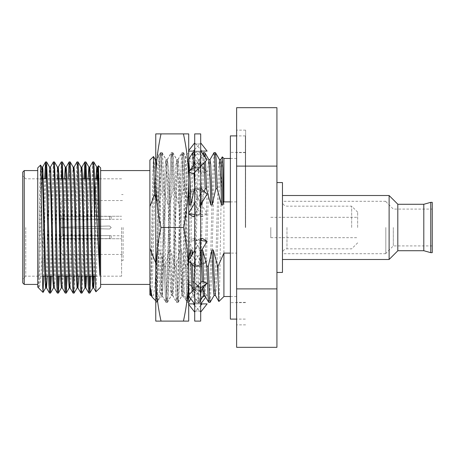 <?xml version="1.0" encoding="UTF-8"?>
<svg xmlns="http://www.w3.org/2000/svg" width="455" height="455" viewBox="0 0 455 455"><rect width="100%" height="100%" fill="white"/><g stroke="black" fill="none" stroke-linecap="round" stroke-linejoin="round"><path stroke-width="0.34" stroke-dasharray="2.27 1.71" d="M109.632 238.636L109.706 235.599L62.591 235.73L62.591 227.836L62.591 235.73L109.632 235.599L109.706 238.63L61.095 238.727L61.095 227.801L61.095 238.727L109.632 238.636M109.706 235.599C111.64 235.753 111.64 235.753 109.706 235.599C111.64 235.753 111.64 235.753 109.706 235.599M109.706 238.63C111.64 238.744 111.64 238.744 109.706 238.63C111.64 238.744 111.64 238.744 109.706 238.63M109.632 219.401L109.706 216.37C111.64 216.256 111.64 216.256 109.706 216.37C111.64 216.256 111.64 216.256 109.706 216.37L61.095 216.273L61.095 227.199L61.095 216.273L109.632 216.364L109.706 219.401C111.64 219.247 111.64 219.247 109.706 219.401C111.64 219.247 111.64 219.247 109.706 219.401L62.591 219.27L62.591 227.164L62.591 219.27L109.632 219.401M111.202 227.5L109.632 228.996L62.591 227.836L109.632 228.996L111.202 227.5L109.632 226.004L61.095 227.199L109.632 226.004L111.202 227.5L109.632 228.996L61.095 227.801L109.632 228.996L111.202 227.5L109.632 226.004L62.591 227.164L109.632 226.004L111.202 227.5M121.604 227.5L121.604 276.179L121.604 227.5M61.095 238.727L61.095 227.801L61.095 237.231L62.591 235.73L61.095 237.231L61.095 238.727L61.095 202.037L61.095 238.733L121.604 238.733L111.202 238.733L111.202 235.736L121.604 235.736M61.095 216.273L61.095 217.769L62.591 219.27L61.095 217.769L61.095 227.199L61.095 216.273L61.095 227.5L61.095 216.267L121.604 216.267L111.202 216.267L111.202 219.264L121.604 219.264M62.591 227.836L61.095 227.801L62.591 227.836M61.095 227.199L62.591 227.164L61.095 227.199M201.167 203.925L207.122 213.731L202.048 216.762L188.268 194.063L193.341 191.032L201.167 203.925L200.689 201.349L200.689 227.5L200.689 133.889M205.501 170.13L207.122 171.78L202.048 173.651L188.268 159.625L193.341 157.749L205.501 170.13C203.032 167.673 201.497 164.92 200.894 161.861L200.689 201.349L199.688 214.771L194.7 214.419L194.7 227.5L194.7 133.889M207.122 151.111L188.706 151.111M194.7 151.111L200.82 151.111M201.224 172.815C196.981 168.589 194.803 163.817 194.7 158.505L194.7 201.349L194.7 143.939L199.688 143.996L200.689 142.876L200.689 143.939L195.701 143.996L194.7 142.876L194.569 151.111M188.706 150.548L188.268 151.111M194.7 149.587L199.688 143.996M202.048 151.111L195.701 143.996M194.7 321.111L194.7 201.349L194.7 214.453L193.312 214.299M200.689 238.665L195.701 240.229L194.7 253.651L194.7 312.124L194.7 253.651L195.701 266.374L200.689 266.061L200.689 266.755L200.689 202.225M194.7 252.775L194.217 251.075L188.268 241.269L193.341 238.238L199.688 240.229L188.268 241.269M193.312 240.701L194.7 240.581M194.7 200.479L196.896 208.271M194.7 158.499L194.7 150.935M202.048 173.651L195.701 168.026L194.7 159.034L195.701 151.868L200.689 152.027L200.689 150.935L200.689 159.034L200.689 143.939M200.689 142.876L200.689 152.027M200.689 321.111L200.689 266.061M200.689 159.574L200.689 201.349L199.688 188.626L194.7 188.939M207.122 194.063L202.048 191.032L195.701 188.626L194.7 201.349L195.701 214.771L207.122 213.731M200.689 254.527L198.494 246.729L207.122 260.937L200.689 266.755M200.689 296.501L200.689 312.124L200.689 296.501C200.587 291.183 198.408 286.411 194.16 282.185L207.122 295.375L205.734 297.251M200.689 312.119L199.688 311.004L194.7 311.061M195.701 240.229L200.689 240.547M194.7 172.451L199.688 168.026L200.689 159.034L199.688 151.868L194.7 152.027M195.701 168.026L200.689 167.77M188.268 260.937L188.706 261.335L188.706 260.214L188.268 260.937L193.341 263.968L199.688 266.374L200.689 253.651L199.688 240.229M188.706 294.931L188.268 295.375L193.341 297.251L199.688 303.132L200.689 295.966L199.688 286.974L194.7 287.23M200.689 282.549L195.701 286.974L194.7 295.966L195.701 303.132L200.689 302.973M194.7 312.124L195.701 311.004L200.689 311.061M199.688 303.132L194.7 302.973M195.701 286.974L200.689 287.23M199.688 266.374L194.7 266.061M195.701 188.626L200.689 188.939M199.688 168.026L194.7 167.77M188.706 171.461L188.268 171.78L188.706 171.939L188.706 171.33L188.268 171.78M207.122 159.625L202.048 157.749L189.889 170.13M202.048 157.749L195.701 151.868M193.341 173.651L200.689 166.172M188.706 213.776L188.268 213.731L188.706 213.992L188.706 213.003L188.268 213.731M194.7 216.335L199.688 214.771M202.048 191.032L194.217 203.925M193.341 216.762L200.689 204.653M202.048 238.238L194.7 250.347M193.341 263.968L201.167 251.075M202.048 281.349L194.7 288.828M188.706 295.972L188.268 295.375M193.341 297.251L205.501 284.87M200.689 305.413L195.701 311.004M200.689 303.889L194.569 303.889L200.689 303.889M188.706 303.889L193.341 303.889M188.706 304.452L188.268 303.889M194.7 305.413L199.688 311.004M202.048 303.889L207.122 303.889M202.458 297.098L195.701 303.132M207.122 295.375L205.086 296.131M202.048 297.251L188.268 283.22L193.341 281.349L199.688 286.974M194.7 287.867L188.268 283.22M193.341 281.349L194.16 282.185M207.122 260.937L202.048 263.968L195.701 266.374M202.048 263.968L194.217 251.075M193.341 238.238L198.494 246.729M202.048 216.762L195.701 214.771M194.7 188.245L188.268 194.063M193.341 191.032L199.688 188.626M207.122 171.78L200.689 167.133M193.46 152.607L189.786 157.578M188.706 159.028L188.268 159.625M193.341 157.749L199.688 151.868M188.706 274.308L188.706 180.692C188.603 196.298 186.846 211.899 183.433 227.5C186.846 243.101 188.603 258.702 188.706 274.308C188.603 289.909 186.846 305.51 183.433 321.111L188.706 321.111L188.706 152.567L185.367 155.906L186.237 177.495L187.062 227.5C187.602 264.6 188.125 298.884 188.666 302.075C187.807 299.407 186.982 264.969 186.14 227.5L184.167 158.886L183.462 152.607L182.796 158.312L179.452 280.456L178.821 296.114L178.115 302.393L177.444 296.688L176.779 280.456L174.106 174.544L173.469 158.886L172.763 152.607L172.098 158.312L171.427 174.544L168.754 280.456L168.117 296.114L167.417 302.393L166.746 296.688L166.081 280.456L163.402 174.544L162.771 158.886L162.065 152.607L161.4 158.312L160.729 174.544L157.419 296.114L156.719 302.393L155.798 291.86L155.798 300.084C156.571 292.326 157.299 260.806 158.056 227.5L160.029 158.886L160.729 152.607L161.4 158.312L164.744 280.456L165.375 296.114L166.081 302.393L166.746 296.688L167.417 280.456L170.09 174.544L170.727 158.886L171.427 152.607L172.098 158.312L172.763 174.544L175.442 280.456L176.074 296.114L176.779 302.393L177.444 296.688L178.115 280.456L180.789 174.544L181.426 158.886L182.125 152.607L182.796 158.312L183.462 174.544L186.772 296.114L187.477 302.393L188.666 285.08L188.666 302.075M188.666 285.08L187.261 296.541L185.703 299.373L183.718 287.941L181.716 262.41L181.716 293.401C182.37 306.016 183.029 270.577 183.672 227.5L184.525 177.234L185.367 155.906M155.798 291.86L156.901 298.628L158.124 300.01L160.416 285.427L162.748 253.082L162.748 290.097L162.276 295.858L161.445 275.224L159.768 177.109L158.926 155.735L158.05 177.41L157.231 227.5C156.748 260.505 156.281 291.939 155.798 300.084M155.758 227.5L155.758 133.889L161.024 133.889C157.612 149.49 155.855 165.091 155.758 180.692C155.855 196.298 157.612 211.899 161.024 227.5C157.612 243.101 155.855 258.702 155.758 274.308L155.758 227.5L155.758 274.308C155.855 289.909 157.612 305.51 161.024 321.111L183.433 321.111M188.706 180.692L188.706 133.889L183.433 133.889C186.846 149.49 188.603 165.091 188.706 180.692M161.024 133.889L183.433 133.889M161.024 227.5L183.433 227.5M161.024 321.111L155.758 321.111L155.758 274.308M181.716 262.41L179.452 179.458L178.787 164.733L178.047 159.62L176.779 179.458L174.106 275.542L173.435 290.267L172.695 295.38L171.427 275.542L168.754 179.458L168.083 164.733L167.349 159.62L166.081 179.458L162.748 290.097M178.178 302.336L182.017 295.687L180.789 275.542L178.115 179.458L176.847 159.62L176.108 164.733L175.442 179.458L172.763 275.542L171.495 295.38L170.762 290.267L170.09 275.542L167.417 179.458L166.149 159.62L165.41 164.733L164.744 179.458L162.748 253.082M230.367 135.897L230.367 319.103M245.347 227.5L245.347 135.897L245.347 227.5M230.367 227.5L230.367 152.368L230.367 227.5M385.817 227.5L385.817 253.714L385.817 227.5M393.308 227.5L393.308 245.922L393.308 227.5M282.47 182.563L282.47 272.437M423.798 204.284L423.798 250.716M430.754 252.661L430.754 202.338M397.801 250.79L397.801 204.21M389.116 195.519L389.116 259.481M432.25 252.661L432.25 202.338M397.801 227.5L397.801 250.716L397.801 227.5M62.591 227.5L62.591 200.541L62.591 227.5M123.1 227.5L123.1 260.453L123.1 227.5M357.658 227.5L357.658 212.149L357.658 227.5M351.67 227.5L351.67 206.155L351.67 227.5M270.788 227.5L270.788 237.686L270.788 227.5M276.924 227.5L276.924 182.563L276.924 227.5M245.626 227.5L245.626 130.141L245.626 227.5M236.634 227.5L236.634 130.141L236.634 227.5M149.888 160.097L149.888 294.903M150.429 295.272L150.429 292.013C150.889 283.727 151.333 256.324 151.782 227.5L152.635 177.638L153.477 156.509M155.758 264.884L156.907 301.864L157.379 294.294L157.379 250.779L154.899 285.695L153.602 294.965L152.317 297.325M22.75 172.081L22.75 282.919M25.747 227.5L25.747 276.179L25.747 227.5M24.246 284.415L24.246 170.585M37.731 167.889L37.731 287.111M38.533 287.526L39.909 183.632L40.535 165.08M43.617 276.179L43.72 222.774L41.24 271.481L40.023 284.426L38.846 288.231M100.635 287.111L100.635 167.889M97.899 178.821L96.574 272.693L95.948 291.803M100.635 227.5L100.635 170.585L100.635 227.5M37.731 227.5L37.731 170.585L37.731 227.5M43.72 270.315L45.631 178.821M46.074 166.934L46.564 161.895M43.72 222.774L44.658 178.821M90.738 276.179L92.428 194.7L93.082 170.688L93.736 161.895M89.766 276.179L91.455 194.7L92.729 161.929M81.98 293.071L83.254 260.3L84.949 178.821M85.392 166.934L85.876 161.895M81.9 276.179L83.976 178.821M74.119 293.071L75.394 260.3L77.356 170.688L78.015 161.895M74.04 276.179L75.729 194.7L77.003 161.929M67.147 276.179L68.841 194.7L69.496 170.688L70.15 161.895M66.174 276.179L68.25 178.821M59.286 276.179L61.357 178.821M61.8 166.934L62.289 161.895M58.314 276.179L60.003 194.7L61.283 161.929M51.426 276.179L53.116 194.7L53.77 170.688L54.424 161.895M50.454 276.179L52.143 194.7L53.417 161.929M88.833 293.105L89.322 288.066M80.973 293.105L81.456 288.066M73.107 293.105L73.596 288.066M65.247 293.105L65.73 288.066M57.387 293.105L57.87 288.066M49.521 293.105L50.01 288.066M276.924 107.676L276.924 347.324M236.634 107.676L236.634 166.103L276.924 166.103M276.924 288.897L236.634 288.897L236.634 347.324M236.634 288.897L236.634 166.103M230.367 201.895L236.634 201.895L236.634 296.529L236.634 253.105L230.367 253.105M236.634 201.895L236.634 253.105M38.624 287.884L39.318 279.819L39.972 257.706L41.797 178.821M47.326 276.179L49.146 197.294L50.42 167.116M54.35 287.884L55.044 279.819L55.698 257.706L57.518 178.821M62.233 287.913L62.904 279.819L65.73 171.086M70.115 287.913L70.77 279.819L73.596 171.086M78.778 276.179L81.456 171.086M86.638 276.179L89.322 171.086M94.498 276.179L96.835 178.821M38.533 277.089L40.387 197.294L41.041 175.181L41.695 167.087M46.074 283.914L48.901 175.181L49.561 167.087M53.531 287.884L54.799 257.706L56.767 175.181L57.421 167.087M61.351 287.913L62.034 279.279L62.665 257.706L64.485 178.821M69.666 283.914L71.833 197.294L72.493 175.181L73.147 167.087M77.526 283.914L80.353 175.181L81.007 167.087M84.943 287.913L85.392 283.914M85.739 276.179L88.071 178.821M93.599 276.179L95.937 178.821M188.706 259.299L186.925 266.215L185.589 266.215L181.221 250.005L179.884 250.005L176.227 266.215L174.891 266.215L170.523 250.005L169.186 250.005L165.529 266.215L166.604 296.688L167.275 302.393L167.975 296.114L171.285 174.544L171.956 158.312L172.621 152.607L173.327 158.886L174.367 188.785L178.735 204.995L180.078 204.995L183.729 188.785L185.066 188.785L188.706 201.781M165.529 266.215L164.192 266.215L164.602 280.456L165.876 302.336L166.604 296.688L169.948 174.544L171.222 152.664L171.956 158.312L173.031 188.785L174.367 188.785M176.227 266.215L177.302 296.688L178.036 302.336L179.31 280.456L182.654 158.312L183.319 152.607L184.025 158.886L185.066 188.785M174.891 266.215L175.931 296.114L176.637 302.393L177.302 296.688L180.646 174.544L181.92 152.664L182.654 158.312L183.729 188.785M186.925 266.215L188 296.688L188.706 302.37M188.734 302.336L190.008 280.456L192.681 174.544L193.352 158.312L194.023 152.607M194.7 158.454L195.764 188.785L200.137 204.995L200.689 204.995M185.589 266.215L186.63 296.114L187.335 302.393L188 296.688L191.345 174.544L192.624 152.664M193.671 164.647L193.978 173.088M194.7 188.785L195.764 188.785M200.689 253.293L197.624 266.215L198.698 296.688L199.37 302.393L200.075 296.114L203.379 174.544L204.05 158.312L204.722 152.607M205.313 157.185L205.546 161.224M197.624 266.215L196.287 266.215L196.696 280.456L197.97 302.336L198.704 296.688L202.043 174.544L203.322 152.664M203.823 155.172L204.272 162.52M210.13 302.336L211.404 280.456L214.083 174.544L214.749 158.312L215.42 152.607M208.731 302.393L209.402 296.688L210.068 280.456L212.741 174.544L214.021 152.664M164.192 266.215L159.824 250.005L160.587 275.542L161.855 295.38L162.594 290.267L165.938 179.458L167.207 159.62L167.94 164.733L169.374 204.995L173.031 188.785M170.523 250.005L171.285 275.542L172.553 295.38L173.292 290.267L176.637 179.458L177.905 159.62L178.639 164.733L180.078 204.995M181.221 250.005L181.983 275.542L183.251 295.38L183.991 290.267L187.335 179.458L188.706 159.574M189.65 170.369L189.741 172.32M201.878 202.697L204.369 191.578M192.05 254.709L192.334 264.622M193.347 290.205L194.023 295.443L194.689 290.267L198.033 179.458L199.301 159.62L200.029 164.579L200.689 178.929M200.996 188.524L201.429 203.436M196.287 266.215L192.732 253.577M203.618 281.929L203.846 286.758M204.653 295.38L205.387 290.267L206.058 275.542L208.731 179.458L210.068 159.557M222.279 156.89L221.426 179.213L219.754 280.439L218.929 301.517M215.351 295.38L216.085 290.267L216.756 275.542L219.429 179.458L220.766 159.557M159.824 250.005L158.488 250.005L159.921 290.267L160.655 295.38L161.923 275.542L164.602 179.458L165.267 164.733L165.938 159.557L167.275 179.458L168.037 204.995L169.374 204.995M169.186 250.005L170.619 290.267L171.353 295.38L172.621 275.542L175.966 164.733L176.705 159.62L177.973 179.458L178.735 204.995M179.884 250.005L181.317 290.267L182.051 295.38L183.319 275.542L186.664 164.733L187.403 159.62L188.706 180.521M190.77 256.813L190.963 263.377M192.101 291.473L192.749 295.38L194.023 275.542L197.362 164.733L198.101 159.62L199.37 179.458L200.137 204.995M201.821 250.005L201.281 250.005L201.303 250.853M202.265 281.429L202.606 288.584M203.379 295.443L204.722 275.542L207.395 179.458L208.06 164.733L208.799 159.62M214.083 295.443L215.42 275.542L218.093 179.458L218.764 164.733L219.498 159.62M157.379 294.294L160.587 174.544L161.258 158.312L161.923 152.607L162.628 158.886L163.669 188.785L168.037 204.995M158.488 250.005L155.724 262.905M201.281 250.005L201.064 251.262M157.379 250.779L159.887 158.886L160.587 152.607L161.258 158.312L162.333 188.785L163.669 188.785M223.917 296.529L223.917 158.471M151.157 295.38L151.896 290.267L152.561 275.542L155.24 179.458L156.509 159.62L157.242 164.733L158.676 204.995L162.333 188.785M155.758 162.708L157.339 204.995L158.676 204.995M150.429 292.013L151.225 275.542L153.898 179.458L154.569 164.733L155.309 159.62M155.758 198.363L157.339 204.995M61.095 227.5L61.095 252.963L61.095 227.5M286.963 227.5L286.963 248.845L286.963 227.5M200.689 158.505C200.587 163.817 198.408 168.589 194.16 172.815M204.323 192.391L199.631 190.116M200.689 200.479L198.494 208.271M200.689 240.587L202.077 240.701M196.896 246.729L194.7 254.521M195.752 264.884L191.06 262.609M201.224 282.185C196.981 286.411 194.803 291.183 194.7 296.495M189.889 284.87C192.357 287.327 193.893 290.08 194.495 293.139L194.7 295.426M199.631 264.884L204.323 262.609M200.689 214.413L202.077 214.299M195.752 190.116L191.06 192.391M162.316 295.875L157.976 300.215M156.719 302.393L155.758 302.433M178.115 302.393L176.779 302.393M167.417 302.393L166.081 302.393M183.462 152.607L182.125 152.607M172.763 152.607L171.427 152.607M162.065 152.607L160.729 152.607M188.706 302.433L187.477 302.393M158.886 155.752L160.666 152.664M162.276 295.858L166.018 302.336M178.047 159.62L182.068 152.664M172.695 295.38L176.716 302.336M167.349 159.62L171.364 152.664M185.703 299.373L187.414 302.336M176.779 159.557L178.115 159.557M171.427 295.443L172.763 295.443M166.081 159.557L167.417 159.557M158.124 300.01L156.782 302.336M162.128 152.664L166.149 159.62M167.48 302.336L171.495 295.38M172.826 152.664L176.847 159.62M183.524 152.664L185.407 155.923M158.926 155.735L155.758 152.567M181.977 295.704L185.856 299.583M245.347 302.632L230.367 302.632M245.347 135.897L236.634 135.897M245.347 319.103L236.634 319.103M245.347 152.368L230.367 152.368M432.25 245.922L393.308 245.922L385.817 253.412M385.817 253.714L282.47 253.714M385.817 201.588L393.308 209.078L432.25 209.078M385.817 201.286L282.47 201.286M61.095 202.037L62.591 200.541L123.1 200.541M123.1 260.453L121.604 260.453M357.658 212.149L351.67 206.155L286.963 206.155C284.261 205.916 282.76 204.414 282.47 201.662M270.788 237.686L357.658 237.686M357.658 242.851L351.67 248.845L286.963 248.845C284.261 249.084 282.76 250.586 282.47 253.338M245.626 152.607L236.634 152.607M245.626 324.859L236.634 324.859M155.758 300.766L156.867 301.881M42.457 276.179L25.747 276.179L22.75 279.177M121.604 276.179L95.368 276.179M88.879 276.179L87.906 276.179M85.04 276.179L80.04 276.179M76.281 276.179L72.18 276.179M65.287 276.179L64.314 276.179M61.453 276.179L60.555 276.179M57.427 276.179L52.689 276.179M49.567 276.179L48.594 276.179M121.604 178.821L98.434 178.821M94.697 178.821L90.568 178.821M86.803 178.821L85.83 178.821M81.809 178.821L66.083 178.821M63.217 178.821L62.244 178.821M58.223 178.821L46.518 178.821M42.497 178.821L25.747 178.821L22.75 175.823M172.621 152.607L171.285 152.607M167.275 302.393L165.938 302.393M183.325 152.607L181.983 152.607M177.973 302.393L176.637 302.393M188.671 302.393L187.335 302.393M199.37 302.393L198.033 302.393M161.855 295.38L165.876 302.336M167.207 159.62L171.222 152.664M172.553 295.38L176.574 302.336M177.905 159.62L181.92 152.664M183.251 295.38L187.272 302.336M193.955 295.38L197.97 302.336M199.301 159.62L202.725 153.688M160.587 295.443L161.923 295.443M165.938 159.557L167.275 159.557M171.285 295.443L172.621 295.443M176.637 159.557L177.973 159.557M181.983 295.443L183.319 295.443M187.335 159.557L188.671 159.557M192.681 295.443L194.023 295.443M198.033 159.557L199.37 159.557M161.986 152.664L166.007 159.62M156.907 301.864L160.655 295.38M167.338 302.336L171.353 295.38M172.684 152.664L176.705 159.62M178.036 302.336L182.051 295.38M183.382 152.664L187.403 159.62M190.787 298.781L192.749 295.38M194.7 153.727L198.101 159.62M199.432 302.336L200.689 300.158M161.923 152.607L160.587 152.607M236.634 158.471L230.367 158.471M236.634 296.529L230.367 296.529M160.524 152.664L156.509 159.62M156.577 159.557L155.274 159.557M245.626 130.141L236.634 130.141M245.626 302.393L236.634 302.393M270.788 217.314L357.658 217.314M123.1 194.547L121.604 194.547M61.095 252.963L62.591 254.459L123.1 254.459"/><path stroke-width="0.68" d="M200.689 133.889L200.689 321.111L194.7 321.111L194.7 133.889L200.689 133.889M188.706 151.111L194.7 151.111M200.82 151.111L207.122 151.111L200.689 142.876M194.7 143.939L194.7 142.876L188.706 150.548M193.341 151.111L194.7 149.587M194.7 167.133L188.706 171.461M155.758 227.5L155.758 274.308C155.855 258.702 157.612 243.101 161.024 227.5C157.612 211.899 155.855 196.298 155.758 180.692C155.855 165.091 157.612 149.49 161.024 133.889L188.706 133.889L188.706 180.692L188.706 171.939L193.341 173.651L194.7 172.451M194.7 159.574L194.495 161.861C193.893 164.92 192.357 167.673 189.889 170.13L188.706 171.33L188.706 152.567M200.689 166.172L207.122 159.625L200.689 150.935M194.7 214.453L188.706 213.776M194.7 250.347L188.706 260.214L188.706 213.992L193.341 216.762L194.7 216.335M194.7 202.225L194.217 203.925L188.706 213.003L188.706 180.692L188.706 321.111L183.433 321.111C186.846 305.51 188.603 289.909 188.706 274.308C188.603 258.702 186.846 243.101 183.433 227.5C186.846 211.899 188.603 196.298 188.706 180.692C188.603 165.091 186.846 149.49 183.433 133.889M200.689 204.653L207.122 194.063L200.689 188.245M200.689 252.775L201.167 251.075L207.122 241.269L202.048 238.238L200.689 238.665M207.122 241.269L200.689 240.547M194.7 266.755L188.706 261.335L188.706 274.308M200.689 295.426L200.894 293.139C201.497 290.08 203.032 287.327 205.501 284.87L207.122 283.22L202.048 281.349L200.689 282.549M207.122 283.22L200.689 287.867M194.7 288.828L188.706 294.931M194.7 304.065L188.706 295.972M200.689 312.124L207.122 303.889L202.048 303.889L200.689 305.413M202.048 303.889L200.689 303.889L202.048 303.889M194.7 305.413L193.341 303.889L194.569 303.889L188.706 303.889M194.7 312.124L188.706 304.452M205.734 297.251L200.82 303.889M205.086 296.131L202.458 297.098M194.569 151.111L193.46 152.607M189.786 157.578L188.706 159.028M161.024 133.889L155.758 133.889L155.758 274.308C155.855 289.909 157.612 305.51 161.024 321.111L183.433 321.111M155.758 274.308L155.758 321.111L161.024 321.111M161.024 227.5L183.433 227.5M236.634 319.103L230.367 319.103L230.367 135.897L236.634 135.897M397.801 250.716L423.798 250.716L423.798 204.284L430.754 202.338L430.754 252.661L432.25 252.661L432.25 202.338L430.754 202.338M389.116 195.519L397.801 204.21L397.801 250.79L389.116 259.481L389.116 195.519L282.47 195.519M276.924 272.437L282.47 272.437L282.47 182.563L276.924 182.563M150.429 295.272L149.888 294.903L149.888 248.316L155.724 262.905L155.758 264.884M155.758 300.766L152.158 297.115L150.429 288.186L150.429 292.013M24.246 284.415L22.75 282.919L22.75 172.081L24.246 170.585L24.246 284.415L37.731 284.415M38.664 287.913L37.731 287.111L37.731 167.889L40.563 165.085L41.183 183.809L42.724 287.264L43.054 292.411L43.617 276.179M43.032 292.417L38.755 288.106M98.439 165.688L100.635 167.889L100.635 287.111L95.925 291.797L95.3 272.539L94.646 223.172L94.646 178.03L99.833 275.275L99.833 238.34L99.065 184.042L98.439 165.688L97.899 178.821M45.631 178.821L46.074 166.934M44.658 178.821L45.557 161.929L46.598 161.929L47.872 194.7L49.84 284.312L50.528 293.071L51.426 276.179M45.591 161.895L46.245 170.688L46.899 194.7L48.844 283.772L49.487 293.071L50.494 293.105M89.322 171.086L89.732 167.116L92.729 161.929L93.775 161.929L94.646 178.03M92.763 161.895L93.423 170.688L94.646 223.172M84.949 178.821L85.392 166.934M83.976 178.821L84.869 161.929L85.91 161.929L87.184 194.7L89.152 284.312L89.84 293.071L90.738 276.179M84.903 161.895L85.557 170.688L86.211 194.7L88.156 283.772L88.799 293.071L89.806 293.105M73.596 171.086L74.006 167.116L77.003 161.929L78.05 161.929L78.692 171.228L81.633 290.944L81.946 293.105L84.977 287.884M77.043 161.895L77.697 170.688L78.351 194.7L80.296 283.772L80.939 293.071L81.946 293.105M68.25 178.821L69.143 161.929L70.184 161.929L70.826 171.228L73.773 290.944L74.119 293.071L77.117 287.884L77.526 283.914M69.177 161.895L69.831 170.688L70.491 194.7L72.43 283.772L73.073 293.071L74.08 293.105M61.357 178.821L61.8 166.934M57.518 178.821L58.28 167.116L61.283 161.929L62.324 161.929L63.598 194.7L65.566 284.312L66.254 293.071L67.147 276.179M61.317 161.895L61.971 170.688L62.625 194.7L64.57 283.772L65.213 293.071L66.22 293.105M50.42 167.116L53.417 161.929L54.458 161.929L55.737 194.7L57.7 284.312L58.394 293.071L59.286 276.179M53.451 161.895L54.111 170.688L54.765 194.7L56.71 283.772L57.347 293.071L58.359 293.105M89.322 288.066L89.766 276.179M81.456 288.066L81.9 276.179M73.596 288.066L74.04 276.179M65.73 288.066L66.174 276.179M57.87 288.066L58.314 276.179M50.01 288.066L50.454 276.179M276.924 288.897L276.924 107.676L236.634 107.676L236.634 288.897L276.924 288.897L276.924 347.324L236.634 347.324L236.634 288.897M276.924 166.103L236.634 166.103M41.797 178.821L42.56 167.116L42.906 169.072L45.847 279.279L46.524 287.913L47.326 276.179M46.598 161.929L49.561 167.087L50.459 167.087L50.767 169.072L53.713 279.279L54.35 287.884L57.347 293.071M58.28 167.116L58.974 175.181L60.942 257.706L61.573 279.279L62.25 287.913L61.351 287.913L60.697 279.819L58.729 197.294L58.098 175.721L57.421 167.087L58.32 167.087M65.73 171.086L66.18 167.087L66.84 175.181L68.802 257.706L69.433 279.279L70.115 287.913L69.217 287.913L69.666 283.914M74.006 167.116L74.7 175.181L75.354 197.294L77.299 279.279L77.976 287.913L78.778 276.179M81.456 171.086L81.906 167.087L82.565 175.181L85.159 279.279L85.802 287.884L88.799 293.071M81.906 167.087L81.007 167.087L81.69 175.721L82.321 197.294L84.283 279.819L84.943 287.913L85.841 287.913L86.638 276.179M89.732 167.116L90.426 175.181L91.08 197.294L93.025 279.279L93.702 287.913L94.498 276.179M96.835 178.821L97.592 167.116L98.286 175.181L99.833 238.34M42.594 167.087L41.695 167.087L42.372 175.721L43.009 197.294L44.971 279.819L45.625 287.913L46.074 283.914M49.595 167.116L50.869 197.294L52.837 279.819L53.531 287.884L50.528 293.071M64.485 178.821L65.281 167.087L65.964 175.721L67.903 257.706L68.557 279.819L69.217 287.913M74.046 167.087L73.147 167.087L73.824 175.721L74.455 197.294L76.423 279.819L77.117 287.884M85.392 283.914L85.739 276.179M88.071 178.821L88.873 167.087L89.55 175.721L92.49 285.928L92.843 287.884L93.599 276.179M95.937 178.821L96.733 167.087L97.41 175.721L99.833 275.275M188.706 302.37L190.787 298.781M188.603 159.62L192.681 152.607L194.08 152.664L194.7 158.454M192.681 152.607L193.671 164.647M193.978 173.088L194.7 188.785M202.725 153.688L203.379 152.607L204.778 152.664L205.313 157.185M205.546 161.224L206.462 188.785L210.836 204.995L212.172 204.995L215.824 188.785L217.16 188.785L221.534 204.995L222.87 204.995L223.593 201.03L222.956 169.226L222.319 156.873L220.698 159.62M203.379 152.607L203.823 155.172M204.272 162.52L205.125 188.785L206.462 188.785M217.683 266.215L218.053 279.239L218.053 266.215L217.683 266.215L213.315 250.005L211.979 250.005L208.327 266.215L209.402 296.688L210.068 302.393L214.151 295.38M210 159.62L214.021 152.664L215.482 152.664L216.119 158.886L217.16 188.785M208.327 266.215L206.985 266.215L208.026 296.114L208.669 302.336L210.068 302.393M214.083 152.607L214.749 158.312L215.824 188.785M189.741 172.32L190.776 204.995L194.427 188.785M188.706 159.574L189.65 170.369M201.429 203.436L201.474 204.995L201.878 202.697M204.369 191.578L205.125 188.785M192.732 253.577L191.919 250.005L192.05 254.709M192.334 264.622L193.347 290.205M200.689 178.929L200.996 188.524M206.985 266.215L202.617 250.005L203.618 281.929M203.846 286.758L204.653 295.38L208.669 302.336M208.731 159.557L210.068 159.557L210.739 164.733L212.172 204.995M230.367 253.105L223.917 253.105L223.917 296.529L218.889 301.506L218.053 279.239M213.315 250.005L214.083 275.542L215.351 295.38L218.889 301.506M219.429 159.557L220.766 159.557L221.437 164.733L222.87 204.995M188.706 180.521L189.434 204.995L190.776 204.995M200.137 204.995L201.474 204.995M191.919 250.005L190.582 250.005L190.77 256.813M190.963 263.377L192.101 291.473M201.303 250.853L202.265 281.429M202.606 288.584L203.379 295.443L204.722 295.443M204.778 152.664L208.799 159.62L210.068 179.458L210.836 204.995M202.617 250.005L201.281 250.005M211.979 250.005L213.412 290.267L214.083 295.443L215.42 295.443M215.482 152.664L219.498 159.62L220.766 179.458L221.534 204.995M188.706 201.781L189.434 204.995M190.582 250.005L188.706 259.299M201.064 251.262L200.689 253.293M149.888 206.684L149.888 160.097L153.517 156.526L154.655 194.353L149.888 206.684L149.888 248.316M230.367 158.471L223.917 158.471L223.917 201.895L230.367 201.895M218.053 266.215L223.917 253.105M223.917 201.895L223.593 201.03M150.429 288.186L151.157 295.38L152.158 297.115M153.517 156.526L155.309 159.62L155.758 162.708M154.655 194.353L155.758 198.363M397.801 204.284L423.798 204.284M389.116 259.481L282.47 259.481M423.798 250.716L430.754 252.661M95.368 276.179L88.879 276.179M87.906 276.179L85.04 276.179M80.04 276.179L76.281 276.179M72.18 276.179L65.287 276.179M64.314 276.179L61.453 276.179M60.555 276.179L57.427 276.179M52.689 276.179L49.567 276.179M48.594 276.179L42.457 276.179M149.888 170.585L100.635 170.585M37.731 170.585L24.246 170.585M149.888 284.415L100.635 284.415M42.56 167.116L45.557 161.929M46.49 287.884L49.487 293.071M62.216 287.884L65.213 293.071M66.146 167.116L69.143 161.929M70.076 287.884L73.073 293.071M77.936 287.884L80.939 293.071M81.872 167.116L84.869 161.929M93.662 287.884L95.925 291.797M97.592 167.116L98.416 165.7M45.625 287.913L46.524 287.913M53.491 287.913L54.39 287.913M65.281 167.087L66.18 167.087M77.077 287.913L77.976 287.913M88.873 167.087L89.772 167.087M92.803 287.913L93.702 287.913M96.733 167.087L97.632 167.087M93.775 161.929L96.773 167.116M89.84 293.071L92.843 287.884M85.91 161.929L88.907 167.116M78.05 161.929L81.047 167.116M70.184 161.929L73.187 167.116M66.254 293.071L69.251 287.884M62.324 161.929L65.321 167.116M58.394 293.071L61.391 287.884M54.458 161.929L57.461 167.116M43.049 292.406L45.665 287.884M40.563 165.085L41.735 167.116M98.434 178.821L94.697 178.821M90.568 178.821L86.803 178.821M85.83 178.821L81.809 178.821M66.083 178.821L63.217 178.821M62.244 178.821L58.223 178.821M46.518 178.821L42.497 178.821M194.08 152.664L194.7 153.727M200.689 300.158L203.413 295.443M230.367 296.529L223.917 296.529M223.917 158.471L222.319 156.873M150.429 295.443L151.225 295.443M155.758 159.557L155.274 159.557"/></g></svg>
